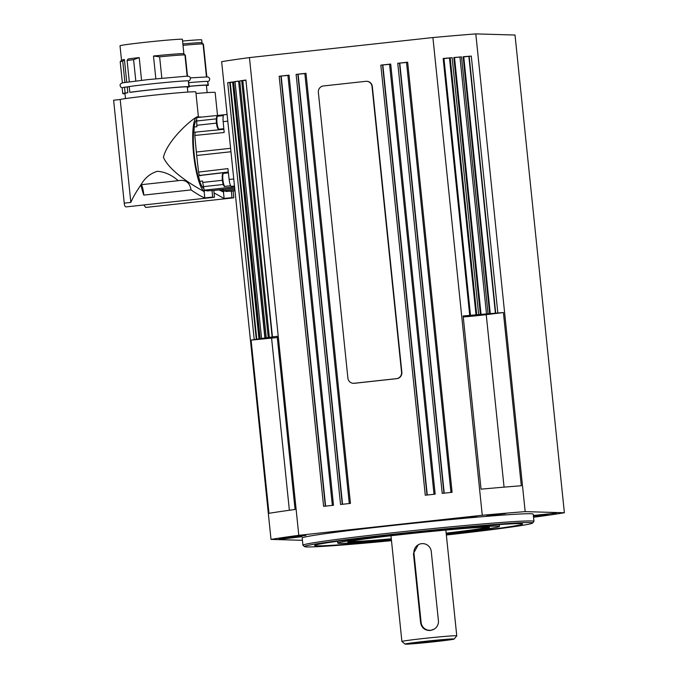 <?xml version="1.0" encoding="UTF-8"?>
<svg xmlns="http://www.w3.org/2000/svg" width="678" height="678" viewBox="0 0 678 678"><rect width="100%" height="100%" fill="white"/><g stroke="black" fill="none" stroke-linecap="round" stroke-linejoin="round"><path stroke-width="1.02" d="M191.06 189.925L143.761 195.095A8.712 1.797 -96.2 0 0 142.253 186.696A8.712 1.797 83.8 0 0 140.922 184.738L178.255 180.662C185.518 179.373 189.789 182.458 191.06 189.925C197.281 194.179 201.866 196.849 204.807 197.925L212.672 197.061A38.324 7.899 83.8 0 0 213.833 197.323L126.201 206.892C125.074 206.858 124.43 205.603 124.252 203.137L113.616 100.208A72.58 2.026 174.1 0 0 113.616 100.234L120.201 99.488A38.468 1.076 -5.9 0 1 157.694 94.767A38.468 1.076 -5.9 0 1 194.984 91.767A38.468 1.076 -5.9 0 1 195.832 91.903L198.425 117.006M187.153 76.258L184.95 54.943A32.807 0.915 174.1 0 0 184.755 54.935A32.807 0.915 174.1 0 0 159.627 56.825L161.83 78.182M184.95 54.943L183.407 53.655A31.358 0.873 -5.9 0 0 183.187 53.647A31.358 0.873 -5.9 0 0 153.491 56.02L155.847 78.775M124.938 82.521L122.735 61.181L124.413 59.528A31.358 0.873 -5.9 0 0 121.515 60.181A31.358 0.873 -5.9 0 0 121.506 60.206L120.014 45.773A31.358 0.873 -5.9 0 1 147.88 42.019A31.358 0.873 -5.9 0 1 181.696 39.214A31.358 0.873 -5.9 0 1 181.916 39.222A31.358 0.873 -5.9 0 1 182.39 39.324L183.916 54.079M188.925 86.623A33.527 0.932 174.1 0 0 188.738 86.615A33.527 0.932 174.1 0 0 163.584 88.487A33.527 0.932 174.1 0 0 129.82 92.318L131.524 92.174A31.358 0.873 174.1 0 1 163.101 88.598A31.358 0.873 174.1 0 1 186.619 86.843A31.358 0.873 174.1 0 1 186.84 86.852L188.925 86.623L188.331 80.852A33.527 0.932 174.1 0 0 188.145 80.843A33.527 0.932 174.1 0 0 162.991 82.716A33.527 0.932 174.1 0 0 129.218 86.547L129.82 92.318M125.125 93.03L124.532 87.259L127.244 86.954L127.845 92.725L125.125 93.03A33.527 0.932 174.1 0 0 122.769 93.623A33.527 0.932 174.1 0 0 123.506 93.742A33.527 0.932 174.1 0 0 124.972 93.733M203.375 188.23A35.01 7.221 -96.2 0 1 199.688 181.306L202.527 181.018A6.992 1.441 -96.2 0 1 202.697 182.433L204.188 190.154L207.18 190.891L212.536 190.501A37.307 7.687 83.8 0 0 212.9 190.552A37.307 7.687 83.8 0 0 213.121 190.543L234.724 188.187M200.357 116.896A37.307 7.687 83.8 0 0 200.213 116.904A37.307 7.687 83.8 0 0 200.078 116.921L196.688 117.599L196.79 125.277A6.992 1.441 -96.2 0 1 196.908 126.684L194.078 127.023A35.01 7.221 -96.2 0 1 196.298 120.328M195.154 132.168L223.884 129.286L195.154 132.168L194.789 135.447L196.34 152.033A37.307 7.687 83.8 0 0 196.696 155.491L198.578 172.085L199.044 174.441L199.637 175.407L200.527 175.433A6.992 1.441 -96.2 0 1 200.841 175.585L198.018 175.924A35.01 7.221 -96.2 0 1 193.518 132.329L195.111 132.176M195.993 93.505A38.468 1.076 -5.9 0 1 214.299 92.327A38.468 1.076 -5.9 0 1 215.146 92.462L217.477 115.014M206.468 76.817L203.069 43.96A32.807 0.915 174.1 0 0 202.875 43.951A32.807 0.915 174.1 0 0 183.009 45.333M203.069 43.96L201.536 42.672A31.358 0.873 -5.9 0 0 201.315 42.663A31.358 0.873 -5.9 0 0 182.865 43.934M182.568 41.053A31.358 0.873 -5.9 0 1 201.019 39.773A31.358 0.873 -5.9 0 1 201.239 39.782A31.358 0.873 -5.9 0 1 201.705 39.883L202.036 43.087M189.289 86.335A31.358 0.873 174.1 0 1 205.714 85.233A31.358 0.873 174.1 0 1 205.934 85.242L208.019 85.013A33.527 0.932 174.1 0 0 207.832 85.004A33.527 0.932 174.1 0 0 189.281 86.267M208.019 85.013L207.646 81.402A33.527 0.932 174.1 0 0 207.46 81.394A33.527 0.932 174.1 0 0 188.908 82.657M222.859 189.484L223.503 190.713L226.494 191.442L231.851 191.06A37.307 7.687 83.8 0 0 232.435 191.103L234.995 190.823M287.921 75.436L279.166 76.241L289.048 75.165L287.904 75.317L332.381 505.381M406.52 62.469L397.766 63.283L407.656 62.198L406.512 62.359L450.989 492.423M389.579 64.325L380.824 65.13L390.706 64.054L389.57 64.207L434.039 494.27M304.863 73.58L296.108 74.394L305.99 73.309L304.846 73.47L349.323 503.534M255.148 339.5L259.157 338.856A161.118 4.5 -5.9 0 1 260.174 338.695L265.149 337.966A161.118 4.5 -5.9 0 1 266.284 337.805L272.454 336.941A161.118 4.5 -5.9 0 1 277.166 336.296L295.066 509.492A161.118 4.5 174.1 0 0 268.98 513.322L251.08 340.127A161.118 4.5 -5.9 0 1 254.233 339.61L255.148 339.5M232.427 82.224L227.689 82.708A161.118 4.5 -5.9 0 1 232.605 81.945L258.954 338.89M245.606 80.318L239.732 80.902A161.118 4.5 -5.9 0 1 245.902 80.029L272.132 337M238.359 81.241L233.622 81.792A161.118 4.5 -5.9 0 1 238.605 81.063L264.895 338.017M490.27 313.626L497.838 312.99A161.118 4.5 -5.9 0 1 503.407 312.55L521.306 485.745A161.118 4.5 174.1 0 0 481.041 489.16L463.142 315.973A161.118 4.5 -5.9 0 1 469.718 315.38L478.676 314.592A161.118 4.5 -5.9 0 1 480.38 314.448L488.058 313.795A161.118 4.5 -5.9 0 1 489.685 313.66L490.27 313.626L463.744 56.723L463.133 56.749A161.118 4.5 -5.9 0 1 471.295 56.088L463.769 56.91M481.058 314.406L454.523 57.503L453.828 57.537A161.118 4.5 -5.9 0 1 461.515 56.884L454.531 57.537M443.912 58.444L443.166 58.477A161.118 4.5 -5.9 0 1 452.133 57.689L443.971 58.596M494.237 514.5L505.585 513.585L490.313 515.373L486.821 515.526L494.237 514.5M533.417 516.136L548.273 514.814L533.459 516.56M294.557 536.323L305.905 535.408L290.633 537.196L287.133 537.349L294.557 536.323M288.108 537.807L302.074 536.688L283.268 538.883L278.972 539.069L288.108 537.807M533.349 515.466L556.435 513.093L533.349 515.492M462.676 517.534L476.642 516.407L457.836 518.602L453.54 518.797L462.676 517.534M391.384 539.696A81.284 2.271 -5.9 0 1 337.737 543.095A81.284 2.271 -5.9 0 1 401.698 534.256A81.284 2.271 -5.9 0 1 499.457 526.382A81.284 2.271 -5.9 0 1 446.251 534.027M391.452 540.374A104.514 2.915 -5.9 0 1 314.643 545.485A104.514 2.915 -5.9 0 1 396.867 534.12A104.514 2.915 -5.9 0 1 522.552 524.001A104.514 2.915 -5.9 0 1 446.319 534.705M486.372 527.17A68.224 1.907 -5.9 0 1 486.406 527.221A68.224 1.907 -5.9 0 1 446.158 533.128M446.217 533.73A71.122 1.983 174.1 0 0 488.423 527.213A71.122 1.983 174.1 0 0 403.808 534.315A71.122 1.983 174.1 0 0 348.712 541.646A71.122 1.983 174.1 0 0 391.35 539.4M391.291 538.798A68.224 1.907 -5.9 0 1 350.687 541.247A68.224 1.907 -5.9 0 1 350.704 541.188M532.628 523.052L533.917 521.458A116.124 3.246 174.1 0 0 533.959 521.365A116.124 3.246 174.1 0 0 394.299 532.603A116.124 3.246 174.1 0 0 302.939 545.239A116.124 3.246 174.1 0 0 302.998 545.324L304.583 546.612A114.675 3.204 -5.9 0 1 394.757 534.052A114.675 3.204 -5.9 0 1 532.628 523.052A114.675 3.204 -5.9 0 1 446.353 535.001M302.939 545.239L302.193 538.018A116.124 3.246 -5.9 0 1 393.554 525.391A116.124 3.246 -5.9 0 1 533.213 514.144L533.959 521.365M391.486 540.671A114.675 3.204 -5.9 0 1 304.583 546.612M443.471 640.142L415.775 642.973L443.471 640.142M431.098 640.702A24.679 0.686 -5.9 0 1 454.175 639.032A24.679 0.686 -5.9 0 1 428.165 642.388A24.679 0.686 -5.9 0 1 405.097 644.1A24.679 0.686 -5.9 0 1 431.098 640.702M405.097 644.1L401.918 641.515A27.578 0.771 -5.9 0 1 401.901 641.49A27.578 0.771 -5.9 0 1 430.971 637.718A27.578 0.771 -5.9 0 1 456.769 635.82A27.578 0.771 -5.9 0 1 456.76 635.845L445.844 530.086M434.106 629.142L430.225 630.498C424.894 630.54 421.682 627.955 420.606 622.768L413.444 553.485L418.267 544.765A8.712 8.687 -119.9 0 1 431.25 551.434L438.412 620.717A8.712 8.687 -119.9 0 1 434.106 629.142A8.712 8.687 -119.9 0 1 421.114 622.472L413.961 553.197A8.712 8.687 -119.9 0 1 418.267 544.765M347.899 378.121L318.363 92.352A5.805 5.678 91.6 0 1 323.414 85.962L365.781 81.326A5.805 5.678 91.6 0 1 372.019 86.487L401.554 372.256A5.805 5.678 91.6 0 1 396.503 378.646L354.145 383.273A5.805 5.678 91.6 0 1 347.899 378.121M366.544 81.301L366.84 81.309A5.805 5.678 91.6 0 1 372.324 86.496L401.859 372.264A5.805 5.678 91.6 0 1 396.808 378.655L354.441 383.29A5.805 5.678 91.6 0 1 353.679 383.316L353.382 383.307M289.048 75.165L333.491 505.263L323.609 506.339L279.166 76.241M305.99 73.309L350.441 503.407L340.551 504.491L296.108 74.394M390.706 64.054L435.157 494.152L425.276 495.228L380.824 65.13M407.656 62.198L452.099 492.304L442.217 493.381L397.766 63.283M302.43 540.307L271.014 539.408A161.118 4.5 -5.9 0 1 298.803 535.323L482.27 515.272A161.118 4.5 -5.9 0 1 525.17 511.627L564.384 512.754A161.118 4.5 -5.9 0 1 536.603 516.839L533.527 517.17M564.384 512.754L515.017 35.027L475.803 33.9A161.118 4.5 174.1 0 0 432.903 37.544L249.436 57.596A161.118 4.5 174.1 0 0 221.647 61.673L271.014 539.408M249.436 57.596L298.803 535.323M432.903 37.544L482.27 515.272M475.803 33.9L525.17 511.627M251.08 340.127L271.59 338.11A17.416 0.483 174.1 0 0 277.294 337.525M463.244 316.948A17.416 0.483 174.1 0 0 486.236 314.651L503.407 312.55M218.918 189.908L223.706 192.094A37.739 7.78 -96.2 0 1 221.46 189.637M214.053 192.925L224.121 198.476L231.986 197.62A38.324 7.899 83.8 0 0 233.147 197.883A38.324 7.899 83.8 0 0 233.8 197.671L233.113 191.026M224.486 190.95L223.596 191.052L223.706 192.094M224.121 198.476L223.469 192.128M231.986 197.62L231.3 190.925M206.434 85.674A33.527 0.932 174.1 0 0 208.426 85.225L206.409 85.436M207.671 81.657L208.426 85.225M201.849 42.875L203.451 44.163L206.824 76.817M233.147 197.883L145.753 207.434L143.728 204.985M227.105 114.463L196.688 117.599M198.578 172.085L227.918 168.619L229.139 179.475A7.255 1.5 83.8 0 0 231.291 186.391L233.613 186.959L204.188 190.154M223.893 114.819A7.255 1.5 83.8 0 0 223.164 121.65L224.181 132.498L194.789 135.447M199.688 181.306A6.966 1.432 83.8 0 0 198.018 175.924M193.518 132.329A6.966 1.432 83.8 0 0 194.078 127.023M204.154 191.569L204.392 191.543A37.739 7.78 -96.2 0 1 193.433 152.431A37.739 7.78 -96.2 0 1 197.34 116.777A37.739 7.78 -96.2 0 1 197.569 116.769C193.238 117.752 167.508 139.702 163.415 157.364C170.5 172.992 197.154 187.798 204.154 191.569L204.807 197.925M197.569 116.769A37.739 7.78 -96.2 0 1 198.73 117.192M213.833 197.323A38.324 7.899 83.8 0 0 214.485 197.112L213.799 190.467M205.171 190.399L204.281 190.493L204.392 191.543M141.024 184.73C144.872 177.916 150.33 173.432 157.389 171.288C164.796 171.856 171.746 174.975 178.221 180.662M212.672 197.061L211.977 190.365M124.532 87.259A33.527 0.932 174.1 0 0 122.176 87.852L122.769 93.623M127.244 86.954A31.358 0.873 -5.9 0 1 129.227 86.648M127.845 92.725A31.358 0.873 174.1 0 0 124.938 93.403L125.472 98.59M122.735 61.181A32.807 0.915 174.1 0 0 120.218 61.774A32.807 0.915 174.1 0 0 120.209 61.8L122.404 83.013M135.812 81.021L133.6 59.672L139.219 57.579A31.358 0.873 -5.9 0 0 128.091 58.986L127.108 60.52L129.312 81.868M124.413 59.528L126.761 82.233M133.6 59.672A32.807 0.915 174.1 0 0 127.108 60.52M139.219 57.579L141.566 80.335M153.491 56.02L159.627 56.825M187.34 87.284A33.527 0.932 174.1 0 0 189.34 86.835L187.323 87.047M188.357 81.106L189.34 86.835M183.721 53.867L185.331 55.155L187.509 76.267M113.616 100.234L124.294 203.603L124.252 203.137L130.846 202.417C132.617 198.078 135.71 192.628 140.117 186.069L140.939 184.848A58.062 11.967 83.8 0 0 141.185 185.95A38.324 7.899 83.8 0 0 143.761 195.095M120.201 99.488L130.846 202.417M216.604 124.15C216.002 114.582 216.96 117.031 217.646 116.226A6.534 1.348 -96.2 0 0 217.384 116.396A6.534 1.348 -96.2 0 0 217.189 124.21A6.534 1.348 -96.2 0 0 219.062 129.21C218.401 130.227 217.579 128.54 216.604 124.15A5.805 1.195 83.8 0 0 218.367 128.549M223.248 184.492L203.137 186.67M196.357 121.031L216.324 118.853M199.637 175.407L228.3 172.017M325.321 506.152L280.878 76.097M443.929 493.194L399.486 63.13M426.979 495.042L382.536 64.986M342.263 504.305L297.82 74.241M256.309 339.381L229.757 82.479M268.251 337.593L241.699 80.682M265.149 337.966L238.605 81.063M259.157 338.856L232.605 81.945M272.454 336.941L245.902 80.029M497.838 312.99L471.295 56.088M488.058 313.795L461.515 56.884M478.676 314.592L452.133 57.689M261.581 338.534L235.029 81.631M223.554 173.382L222.825 173.814C222.087 174.661 222.02 177.356 222.613 181.907C223.503 185.704 224.291 187.187 224.969 186.365A6.534 1.348 -96.2 0 1 223.096 181.365A6.534 1.348 -96.2 0 1 223.291 173.551A6.534 1.348 -96.2 0 1 223.554 173.382L228.393 172.856M222.689 174.331A5.805 1.195 83.8 0 0 222.52 181.28A5.805 1.195 83.8 0 0 224.274 185.696M421.114 622.472L420.606 622.768M413.961 553.197L413.444 553.485M233.622 81.792L260.174 338.695M443.166 58.477L469.718 315.38M450.184 57.901L476.736 314.804M453.828 57.537L480.38 314.448M459.947 57.045L486.499 313.956M463.133 56.749L489.685 313.66M469.176 56.308L495.72 313.219M504.059 487.151L486.236 314.651M289.379 510.271L271.59 338.11M495.406 313.261L468.862 56.359M269.352 337.5L242.8 80.589M227.689 82.708L254.233 339.61M239.732 80.902L266.284 337.805M256.793 339.339L230.24 82.436M342.56 504.271L298.125 74.249M427.276 495.016L382.841 64.995M444.226 493.16L399.783 63.139M476.024 314.914L449.472 58.003M325.618 506.127L281.184 76.106M234.986 190.713L231.851 191.06M223.503 190.713L234.859 189.476M196.696 155.491L230.952 151.745M230.596 148.296L196.34 152.033M234.503 186.035L231.291 186.391M233.766 178.967L229.139 179.475M227.791 121.142L223.164 121.65M228.316 172.144L200.527 175.433M222.376 180.289L202.697 182.433M216.468 123.133L196.79 125.277M234.715 188.077L212.536 190.501M141.185 185.95L140.117 186.069M217.104 117.031A5.805 1.195 83.8 0 0 216.613 124.116M122.176 87.843L121.048 87.369L120.133 85.733C119.82 83.86 121.362 82.801 124.76 82.547L148.168 79.589L185.263 76.3C188.637 75.843 190.365 76.572 190.442 78.462L189.874 80.25L188.492 81.089M207.815 81.64L209.197 80.809L209.765 79.021L208.841 77.385L207.807 76.919L190.306 77.885M217.646 116.226L223.35 115.607M187.298 86.801L187.84 92.072M206.383 85.191L207.154 92.632M481.075 314.406L454.523 57.503M470.507 315.338L443.954 58.427M499.457 526.382L499.262 524.56M224.969 186.365L230.673 185.747M454.175 639.032L456.76 635.845M401.901 641.49L390.977 535.756M337.737 543.095L337.551 541.273M332.347 505.39L287.904 75.317M349.289 503.534L304.846 73.47M434.013 494.279L389.57 64.207M450.955 492.423L406.512 62.359M121.515 60.181L120.218 61.774M125.252 87.174L129.218 86.572M219.062 129.21L223.825 128.693"/></g></svg>
